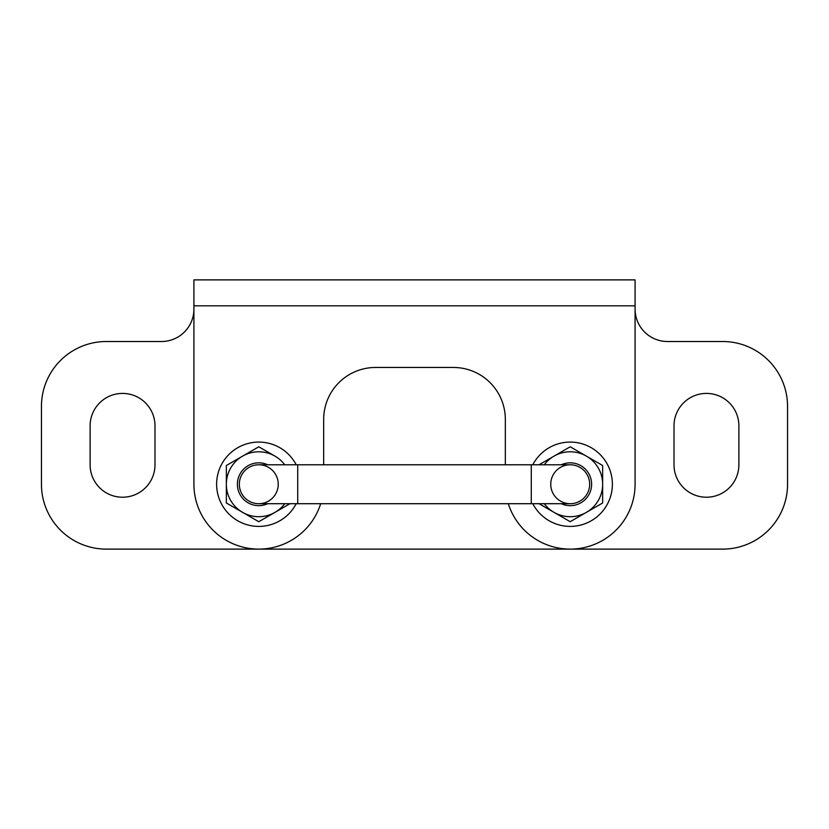 <?xml version="1.0" encoding="UTF-8"?>
<svg xmlns="http://www.w3.org/2000/svg" width="829" height="829" viewBox="0 0 829 829"><rect width="100%" height="100%" fill="white"/><g stroke="black" fill="none" stroke-linecap="round" stroke-linejoin="round"><path stroke-width="1.24" d="M122.547 497.224A32.435 32.435 0 0 0 154.992 464.779L154.992 425.857A32.435 32.435 0 0 0 122.547 393.412A32.435 32.435 0 0 0 90.112 425.857L90.112 464.779A32.435 32.435 0 0 0 122.547 497.224M706.453 497.224A32.435 32.435 0 0 0 738.888 464.779L738.888 425.857A32.435 32.435 0 0 0 706.453 393.412A32.435 32.435 0 0 0 674.008 425.857L674.008 464.779A32.435 32.435 0 0 0 706.453 497.224M320.678 503.711A64.88 64.88 0 0 1 193.913 484.24L193.913 279.881L635.087 279.881L635.087 484.24A64.88 64.88 0 0 1 508.322 503.711M635.087 309.072A32.435 32.435 0 0 0 667.521 341.517L722.67 341.517A64.88 64.88 0 0 1 787.55 406.386L787.55 484.24A64.88 64.88 0 0 1 722.67 549.119L106.33 549.119A64.88 64.88 0 0 1 41.45 484.24L41.45 406.386A64.88 64.88 0 0 1 106.33 341.517L161.479 341.517A32.435 32.435 0 0 0 193.913 309.072M505.327 464.779L505.327 419.37A51.906 51.906 0 0 0 453.432 367.465L375.568 367.465A51.906 51.906 0 0 0 323.673 419.37L323.673 464.779M589.668 484.24A19.461 19.461 0 0 0 570.207 464.779L531.285 464.779L531.285 503.711L570.207 503.711A19.461 19.461 0 0 0 589.668 484.24A19.461 19.461 0 0 1 570.207 503.711A19.461 19.461 0 0 1 550.746 484.24A19.461 19.461 0 0 1 570.207 464.779A19.461 19.461 0 0 1 589.668 484.24A19.461 19.461 0 0 1 570.207 503.711M531.285 464.779L297.715 464.779L297.715 503.711L258.793 503.711A19.461 19.461 0 0 1 239.332 484.24A19.461 19.461 0 0 1 258.793 464.779A19.461 19.461 0 0 0 239.332 484.24A19.461 19.461 0 0 1 258.793 464.779A19.461 19.461 0 0 1 278.254 484.24A19.461 19.461 0 0 1 258.793 503.711A19.461 19.461 0 0 1 239.332 484.24M296.202 503.711A42.175 42.175 0 0 1 216.618 484.24A42.175 42.175 0 0 1 296.202 464.779M267.715 503.711A21.409 21.409 0 0 1 237.384 484.24A21.409 21.409 0 0 1 267.715 464.779M284.741 503.711A32.435 32.435 0 0 1 226.348 484.24A32.435 32.435 0 0 1 284.741 464.779M289.963 503.711L258.793 521.7L226.348 502.975L226.348 465.515L258.793 446.79L275.01 456.147M258.793 446.79L228.4 464.333M226.348 465.515L226.348 466.582M532.798 464.779A42.175 42.175 0 0 1 612.382 484.24A42.175 42.175 0 0 1 532.798 503.711M561.285 464.779A21.409 21.409 0 0 1 591.616 484.24A21.409 21.409 0 0 1 561.285 503.711M544.259 464.779A32.435 32.435 0 0 1 602.652 484.24A32.435 32.435 0 0 1 544.259 503.711M602.652 465.515L586.424 456.147L602.652 465.515L602.652 502.975L570.207 521.7L539.037 503.711M602.652 484.24L602.652 468.758M539.037 464.779L570.207 446.79L586.424 456.147M570.207 446.79L539.99 464.23M635.087 305.828L193.913 305.828M297.715 464.779L258.793 464.779M297.715 503.711L531.285 503.711"/></g></svg>
